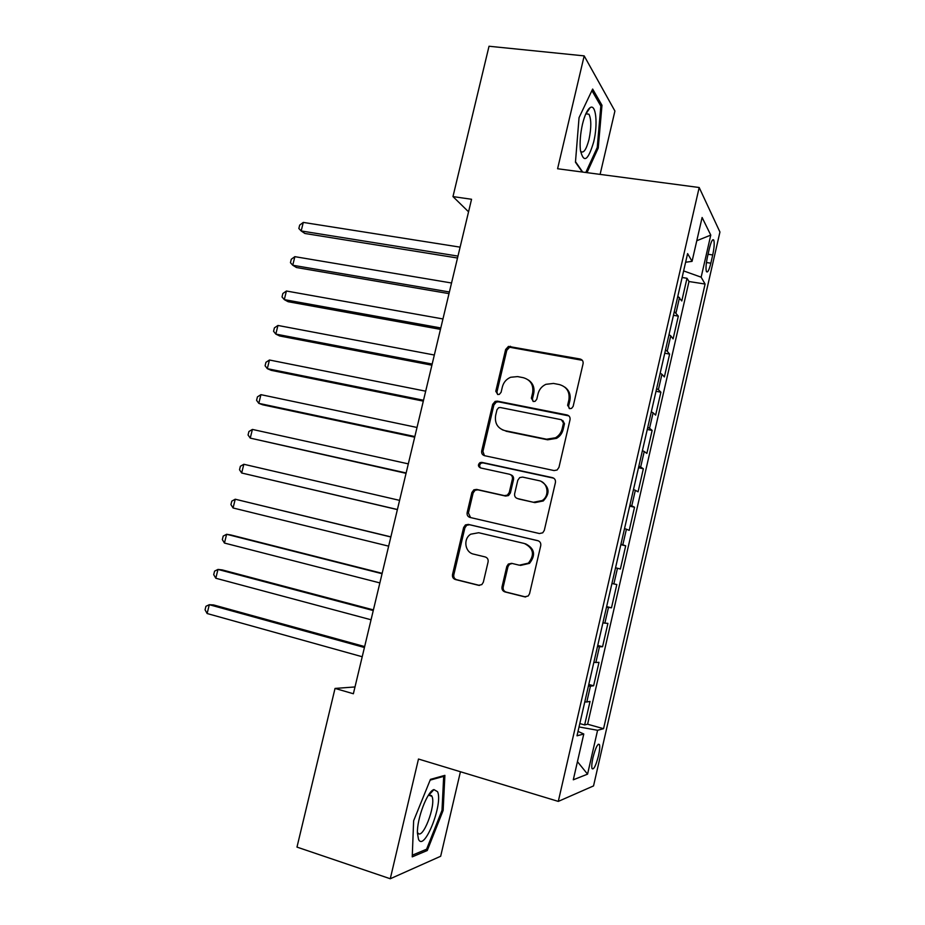 <?xml version="1.0" encoding="UTF-8"?>
<svg xmlns="http://www.w3.org/2000/svg" width="925" height="925" viewBox="0 0 925 925"><rect width="100%" height="100%" fill="white"/><g stroke="black" fill="none" stroke-linecap="round" stroke-linejoin="round"><path stroke-width="1.39" d="M569.731 408.653L571.592 408.376L573.142 406.387L583.074 363.733C583.398 361.259 582.392 359.675 580.056 359.004L508.461 346.413L505.64 349.5L495.788 391.24L497.789 394.524L499.35 394.362L501.096 392.281L502.379 386.87C503.593 382.303 506.357 379.1 510.658 377.261L517.549 376.591L523.296 377.689C530.568 379.874 533.69 384.892 532.638 392.743L531.355 398.201L533.401 401.519L535.113 401.311L536.766 399.265L538.049 393.796C539.206 389.402 541.83 386.245 545.923 384.314L553.474 383.436L559.336 384.557C566.759 386.766 569.95 391.853 568.91 399.785L567.626 405.3L569.731 408.653M598.51 755.632C599.701 750.187 600.013 746.498 599.446 744.579C597.793 743.157 595.642 747.481 592.983 757.563C591.792 763.032 591.48 766.721 592.046 768.629C593.734 770.005 595.885 765.669 598.51 755.632M502.021 586.889C501.685 589.41 502.657 591.087 504.958 591.919L524.672 596.845L528.21 595.978L529.551 593.746L540.743 545.634C541.079 543.114 540.084 541.449 537.76 540.651L468.339 524.406L465.448 524.914L463.622 527.504L452.51 574.564C452.163 577.05 453.111 578.692 455.343 579.512L478.537 585.305L481.809 584.612L483.324 582.241L488.099 561.891C488.435 559.394 487.475 557.74 485.209 556.942L473.658 554.144C464.87 552.456 462.916 538.847 470.744 534.188L478.699 532.731L524.382 543.495C533.563 548.224 534.904 554.757 528.395 563.128L519.318 565.198L511.629 563.337L508.334 564.053L506.808 566.435L502.021 586.889L503.2 587.063C502.865 589.572 503.836 591.237 506.125 592.069L525.689 596.96M600.105 174.386L614.917 111.035L584.184 55.882L557.59 168.755L699.184 187.509L558.295 801.397L418.482 759.032L390.269 878.75L296.983 847.103L335.035 688.431L353.373 693.75L471.553 199.268L452.972 196.597L468.547 211.802M584.184 55.882L489.024 46.25L452.972 196.597M554.075 470.571L557.104 470.004L558.954 467.368L570.031 419.765C570.355 417.279 569.361 415.672 567.025 414.955L497.419 401.149L495.153 401.404L492.69 404.341L481.694 450.926C481.358 453.366 482.307 454.961 484.55 455.69L554.075 470.571M555.428 482.538L544.293 530.395L542.732 532.812L539.414 533.54L469.981 517.433C467.749 516.67 466.801 515.052 467.148 512.589L471.877 492.528L473.854 489.834L476.595 489.406L504.46 495.638L507.386 495.118L509.247 492.493L512.392 479.081C512.727 476.595 511.756 474.988 509.478 474.236L480.468 467.923C477.947 466.501 477.774 464.743 479.948 462.639L481.775 462.373L552.433 477.635C554.757 478.398 555.752 480.029 555.428 482.538M579.813 723.581L584.646 724.934L590.034 701.416L586.797 701.982L590.428 686.177L588.416 686.084M588.786 684.465L593.619 685.772L598.995 662.335L595.85 662.497L599.458 646.737L597.481 646.529M597.723 645.477L602.568 646.725L607.922 623.369L604.869 623.149L608.477 607.436L606.534 607.089M606.638 606.615L611.483 607.817L616.813 584.531L613.865 583.918L617.461 568.262L615.541 567.788M617.461 568.262L620.374 569.025L625.693 545.819L620.837 544.698M620.941 544.258L622.826 544.825L626.41 529.216L629.231 530.36L634.527 507.224L629.682 506.16M629.902 505.166L631.763 505.848L635.336 490.296L638.065 491.822L643.349 468.755L638.493 467.749M638.84 466.188L640.667 466.998L644.228 451.504L646.864 453.412L652.137 430.414L647.269 429.454M647.754 427.338L649.547 428.287L653.096 412.828L655.64 415.117L660.889 392.2L656.022 391.287M656.634 388.616L658.392 389.691L661.93 374.278L664.381 376.938L669.619 354.09L664.751 353.234M665.491 350.02L667.214 351.211L670.741 335.856L673.099 338.885L678.326 316.119L674.313 311.54M673.446 315.309L678.326 316.119M709.394 248.443L707.475 256.803C706.006 263.822 705.648 268.724 706.411 271.522C707.579 273.106 709.059 270.331 710.851 263.186L712.724 254.953C714.204 247.946 714.562 243.021 713.799 240.165C712.655 238.569 711.186 241.321 709.394 248.443M699.184 187.509L719.939 232.025L593.538 785.915L558.295 801.397M584.646 724.934L587.606 724.217L603.562 728.692L705.093 284.044L701.15 277.188L683.633 270.921M603.562 728.692L597.585 730.288L587.56 774.156L573.292 779.798L583.779 733.999L577.003 735.814L687.599 253.6L692.062 261.359L702.11 217.491L710.77 235.1L701.15 277.188M587.606 724.217L688.998 281.524L686.997 278.263L681.794 300.96L677.84 296.185M667.214 351.211L669.619 354.09M658.392 389.691L660.889 392.2M649.547 428.287L652.137 430.414M640.667 466.998L643.349 468.755M631.763 505.848L634.527 507.224M622.826 544.825L625.693 545.819M611.483 607.817L608.477 607.436M602.568 646.725L599.458 646.737M593.619 685.772L590.428 686.177M390.269 878.75L440.67 856.261L460.43 771.739M355.003 686.951L335.035 688.431M682.118 277.5L686.997 278.263M688.998 281.524L705.093 284.044M685.622 262.238L692.062 261.359M670.741 335.856L669.018 334.607M661.93 374.278L660.184 373.157M653.096 412.828L651.316 411.833M644.228 451.504L642.413 450.637M635.336 490.296L633.486 489.556M626.41 529.216L624.525 528.603M611.945 583.49L613.865 583.918M602.915 622.849L604.869 623.149M593.862 662.335L595.85 662.497M583.779 733.999L578.021 731.397M584.773 701.948L586.797 701.982M579.038 726.946L597.585 730.288M696.791 240.72L710.77 235.1M587.56 774.156L577.443 761.645M586.993 172.651L598.244 148.012L601.978 105.265L592.647 89.054L579.05 117.648L575.454 162.21L582.311 172.027M427.269 850.514L443.144 810.416L444.89 775.358L430.449 779.37L413.637 820.764L412.238 856.862L427.269 850.514L425.13 849.821M600.279 105.08L601.978 105.265M597.064 147.861L598.244 148.012M442.011 810.057L443.144 810.416M569.245 408.515L568.609 405.994L569.893 400.49C570.922 394.848 569.222 390.396 564.805 387.113M528.337 379.967C532.973 383.158 534.766 387.656 533.713 393.46L532.442 398.906L533.077 401.438M582.299 360.311L509.594 347.245L506.784 350.332L496.956 391.957L497.592 394.478M568.887 415.903L498.587 401.843L496.32 402.086L493.881 405.023L482.919 451.469L484.457 455.667M563.475 423.083L561.382 419.719L500.286 407.509L498.667 407.694L496.979 409.74L495.627 415.464C494.551 423.268 497.615 428.321 504.83 430.622L546.571 439.213L555.532 437.756C558.943 435.721 561.14 432.784 562.123 428.922L563.475 423.083L564.481 423.719L562.782 420.482M502.298 429.79L504.83 430.622M564.481 423.719L563.128 429.535C562.146 433.397 559.96 436.334 556.549 438.346L547.623 439.803L505.987 431.223M510.704 474.745C512.924 475.519 513.872 477.115 513.525 479.555L510.392 492.933L508.542 495.546L505.617 496.066L477.832 489.845L475.092 490.273L473.126 492.956L468.408 512.959L470.559 517.572M553.751 478.19L483 462.893L481.173 463.159C479.312 464.651 479.15 466.258 480.699 467.969M533.817 502.206L542.2 500.541C550.074 495.627 547.773 482.122 538.847 480.63L522.602 477.092L519.711 477.589L517.792 480.26L514.647 493.696C514.312 496.182 515.283 497.8 517.572 498.575L534.904 502.622L543.264 500.957C550.213 493.488 549.589 487.012 541.356 481.52M534.904 502.622L518.705 498.991M512.23 563.475L509.49 564.285L507.975 566.667L503.2 587.063M520.451 565.429L529.505 563.36C535.991 555.023 534.662 548.502 525.504 543.796M538.338 540.836L469.599 524.752L466.709 525.261L464.893 527.84L453.817 574.772C453.47 577.235 454.418 578.888 456.638 579.697L479.543 585.421M460.107 247.148L303.284 222.416L301.18 230.961L304.868 233.47L457.505 258.017M303.284 222.416L299.688 225.099L298.844 228.51L301.18 230.961L457.967 256.098M593.7 141.883C598.059 124.308 596.012 103.334 590.081 107.682C587.213 109.786 584.681 115.29 582.484 124.181C580.357 133.72 579.663 142.346 580.391 150.058C583.571 163.656 588.011 160.927 593.7 141.883M580.542 151.238C583.409 153.839 586.242 149.896 589.028 139.386C591.399 127.719 591.387 119.325 588.959 114.203L585.826 113.798M591.908 90.604L600.834 106.04L597.238 147.468L585.803 172.489M582.715 172.085L575.5 161.725M437.537 791.673L433.929 789.592C427.408 791.072 416.759 818.949 417.441 833.217L418.482 839.183C424.066 852.653 443.433 803.675 437.537 791.673M417.476 832.234L417.684 832.639C422.262 841.461 436.38 805.108 431.94 796.298L428.472 795.118M430.125 780.133L443.676 776.364L442 810.335L426.598 849.208L412.296 855.197M442.532 776.017L443.676 776.364M451.539 282.992L294.867 256.664L292.751 265.244L296.497 267.533L448.995 293.63M294.867 256.664L291.282 259.254L290.45 262.677L292.751 265.244L449.4 291.976M511.305 346.979L508.368 346.436M442.948 318.952L286.415 291.017L284.299 299.619L288.103 301.712L440.462 329.358M286.415 291.017L282.865 293.502L282.021 296.937L284.299 299.619L440.797 327.959M434.334 355.015L277.951 325.461L275.823 334.098L279.685 335.983L431.894 365.19M277.951 325.461L274.413 327.866L273.569 331.3L275.823 334.098L432.172 364.045M425.685 391.183L269.452 360.01L267.325 368.67L271.233 370.347L423.303 401.126M269.452 360.01L265.938 362.311L265.093 365.768L267.325 368.67L423.523 400.248M417.013 427.466L260.931 394.663L258.803 403.346L262.769 404.815L414.689 437.178M260.931 394.663L257.439 396.871L256.583 400.328L258.803 403.346L414.839 436.554M408.318 463.864L252.398 429.42L250.259 438.115L406.052 473.334M252.398 429.42L248.917 431.524L248.062 434.993L250.259 438.115L406.133 472.976M399.588 500.367L243.83 464.269L241.679 472.999L397.38 509.606M243.83 464.269L240.373 466.269L239.517 469.75L241.679 472.999L397.403 509.513M390.87 536.87L235.227 499.222L233.077 507.975L388.65 546.155M390.836 536.986L235.227 499.222L231.793 501.13L230.938 504.622L233.077 507.975M382.152 573.327L230.799 534.951L226.613 534.28L224.451 543.056L379.863 582.912M382.06 573.708L226.613 534.28L223.202 536.084L222.335 539.587L224.451 543.056M373.411 609.899L222.22 569.904L217.976 569.43L215.802 578.241L371.052 619.773M373.261 610.546L217.976 569.43L214.577 571.141L213.71 574.656L215.802 578.241M364.647 646.575L213.606 604.95L209.304 604.696L207.131 613.529L362.218 656.75M364.427 647.5L209.304 604.696L205.928 606.303L205.061 609.818L207.131 613.529M676.013 312.87L679.517 297.561M708.064 254.259L712.724 254.953M706.446 262.527L710.851 263.186M569.893 400.49L568.91 399.785M532.442 398.906L531.355 398.201M533.713 393.46L532.638 392.743M496.956 391.957L495.788 391.24M506.784 350.332L505.64 349.5M511.49 347.118L510.357 346.274M581.004 359.825L580.056 359.004M568.609 405.994L567.626 405.3M482.919 451.469L481.694 450.926M493.881 405.023L492.69 404.341M498.587 401.843L497.419 401.149M568.019 415.614L567.025 414.955M547.623 439.803L546.571 439.213M563.128 429.535L562.123 428.922M468.408 512.959L467.148 512.589M473.126 492.956L471.877 492.528M477.832 489.845L476.595 489.406M505.617 496.066L504.46 495.638M510.392 492.933L509.247 492.493M513.525 479.555L512.392 479.081M483 462.893L481.775 462.373M553.462 478.121L552.433 477.635M507.975 566.667L506.808 566.435M479.335 585.421L478.537 585.305M456.638 579.697L455.343 579.512M453.817 574.772L452.51 574.564M464.893 527.84L463.622 527.504M469.599 524.752L468.339 524.406M525.597 596.96L524.672 596.845M506.125 592.069L504.958 591.919M598.255 744.243L599.446 744.579M712.504 239.98L713.799 240.165M509.594 347.245L508.461 346.413M496.32 402.086L495.153 401.404M556.549 438.346L555.532 437.756M475.092 490.273L473.854 489.834M508.542 495.546L507.386 495.118M481.173 463.159L479.948 462.639M543.264 500.957L542.2 500.541M509.49 564.285L508.334 564.053M529.505 563.36L528.395 563.128M466.709 525.261L465.448 524.914M586.207 113.521L590.081 107.682M585.814 113.833L588.959 114.203M429.165 794.772L433.929 789.592M428.934 794.864L431.651 795.708"/></g></svg>
